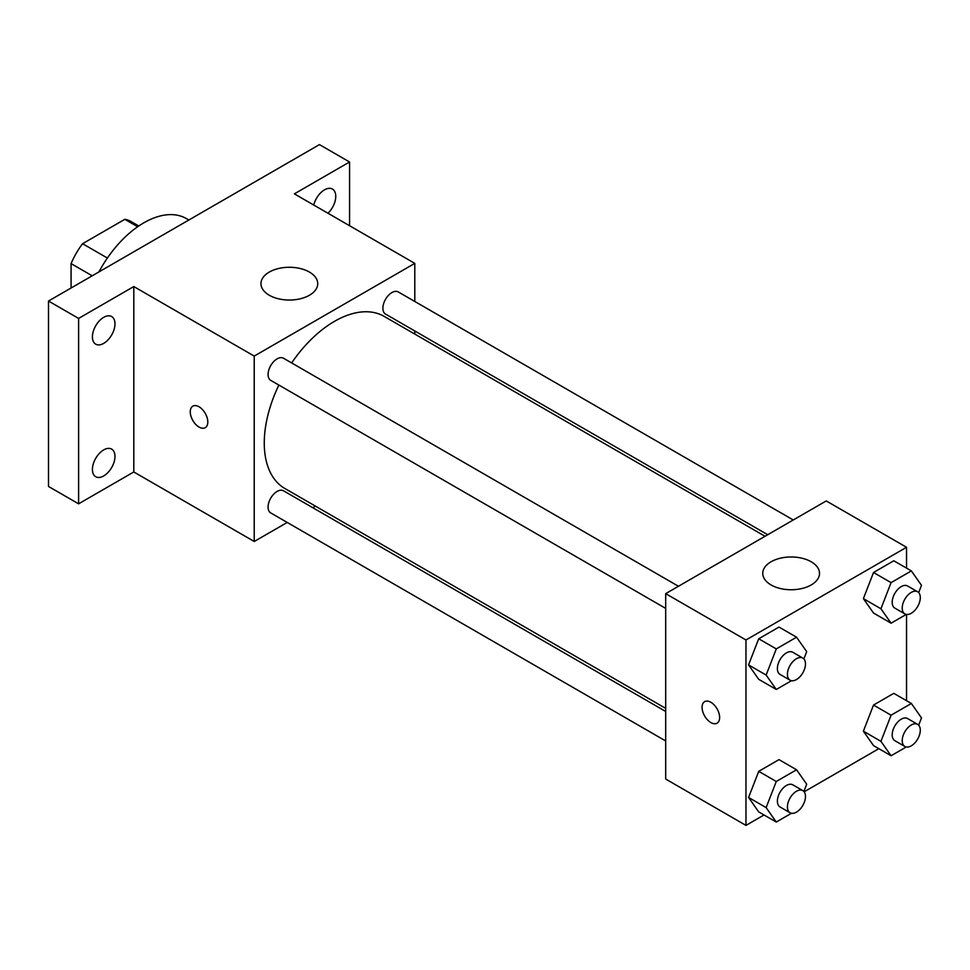 <?xml version="1.0" encoding="UTF-8"?>
<svg xmlns="http://www.w3.org/2000/svg" width="970" height="970" viewBox="0 0 970 970"><rect width="100%" height="100%" fill="white"/><g stroke="black" fill="none" stroke-linecap="round" stroke-linejoin="round"><path stroke-width="1.45" d="M107.391 258.044L82.571 243.712L124.815 219.317A54.95 31.731 120 0 1 131.168 221.584L138.795 225.986M71.077 288.005L71.077 263.61A54.95 31.731 120 0 1 82.571 243.712M92.198 275.807L71.077 263.61M137.679 226.737L124.815 219.317M188.847 220.008L186.41 218.602A85.154 49.167 120 0 0 98.952 271.903M287.217 522.442L254.225 541.49L133.799 471.966L78.606 503.83L48.5 486.455L48.5 301.039L319.457 144.603L349.564 161.99L349.564 225.719M315.456 506.146L312.764 507.698M103.693 475.955A15.956 9.215 -60 0 1 95.715 476.743A15.956 9.215 -60 0 1 93.278 463.963A15.956 9.215 -60 0 1 103.693 449.898A15.956 9.215 -60 0 1 111.671 449.11A15.956 9.215 -60 0 1 114.12 461.89A15.956 9.215 -60 0 1 103.693 475.955M103.693 343.38A15.956 9.215 -60 0 1 95.715 344.168A15.956 9.215 -60 0 1 93.278 331.388A15.956 9.215 -60 0 1 103.693 317.336A15.956 9.215 -60 0 1 111.671 316.547A15.956 9.215 -60 0 1 114.12 329.327A15.956 9.215 -60 0 1 103.693 343.38M133.799 471.966L133.799 286.55L78.606 318.427L48.5 301.039M78.606 503.83L78.606 318.427M254.225 541.49L254.225 356.087L133.799 286.55M254.225 356.087L414.796 263.379L294.371 193.854L349.564 161.99M269.284 295.244A28.385 16.393 180 0 1 260.966 283.652A28.385 16.393 180 0 1 289.351 267.271A28.385 16.393 180 0 1 317.736 283.652A28.385 16.393 180 0 1 300.215 298.796A28.385 16.393 180 0 1 269.284 295.244M313.759 205.046A15.956 9.215 -60 0 1 324.477 189.865A15.956 9.215 -60 0 1 332.455 189.077A15.956 9.215 -60 0 1 327.981 213.254M278.863 385.054A99.352 57.363 120 0 0 264.264 442.999A99.352 57.363 120 0 0 284.84 488.468L665.687 708.355M765.039 536.277L384.181 316.402A99.352 57.363 120 0 0 291.643 362.938M414.796 263.379L414.796 301.476M414.796 330.964L414.796 334.068M793.266 519.981L398.306 291.946A12.768 7.372 120 0 0 388.461 295.365A12.768 7.372 120 0 0 382.883 308.23A12.768 7.372 120 0 0 385.526 314.074L767.719 534.725M665.687 711.459L283.495 490.796A12.768 7.372 120 0 0 273.649 494.227A12.768 7.372 120 0 0 268.084 507.08A12.768 7.372 120 0 0 270.727 512.924L665.687 740.959M665.687 608.384L270.727 380.361A12.768 7.372 -60 0 1 270.727 365.605A12.768 7.372 -60 0 1 283.495 358.233L678.454 586.256M207.81 421.986A12.416 7.166 60 0 1 205.24 427.673A12.416 7.166 60 0 1 192.824 420.507A12.416 7.166 60 0 1 192.824 406.163A12.416 7.166 60 0 1 202.39 409.498A12.416 7.166 60 0 1 207.81 421.986M205.252 427.673A12.416 7.166 60 0 1 192.836 420.495A12.416 7.166 60 0 1 192.824 406.163M764.033 814.97L745.966 825.397L665.687 779.043L665.687 593.64L826.258 500.932L906.538 547.286L906.538 568.141M878.832 748.682L804.154 791.811M873.521 613.052L863.385 598.623L873.521 572.494L893.794 560.781L873.521 572.494L863.385 598.623L873.521 613.052L891.078 623.189L880.942 608.76L891.078 582.63L911.363 570.918L921.5 585.346L918.675 592.621M758.71 811.902L748.573 797.473L758.71 771.344L778.995 759.631L758.71 771.344L748.573 797.473L758.71 811.902L776.279 822.039L766.13 807.61L776.279 781.48L796.552 769.768L806.688 784.196L803.875 791.471M906.538 614.471L906.538 700.704M745.966 825.397L745.966 639.982L906.538 547.286M873.521 745.615L863.385 731.186L873.521 705.057L893.794 693.344L873.521 705.057L863.385 731.186L873.521 745.615L891.078 755.751L880.942 741.335L891.078 715.193L911.363 703.492L921.5 717.909L918.675 725.184M758.71 679.327L748.573 664.911L758.71 638.769L778.995 627.069L758.71 638.769L748.573 664.911L758.71 679.327L776.279 689.476L766.13 675.047L776.279 648.918L796.552 637.205L806.688 651.634L803.875 658.897M745.966 639.982L665.687 593.64M771.065 584.946A28.385 16.393 180 0 1 762.747 573.355A28.385 16.393 180 0 1 791.132 556.974A28.385 16.393 180 0 1 819.517 573.355A28.385 16.393 180 0 1 801.996 588.499A28.385 16.393 180 0 1 771.065 584.946M719.631 717.485A12.416 7.166 60 0 1 717.06 723.171A12.416 7.166 60 0 1 704.632 715.993A12.416 7.166 60 0 1 704.632 701.662A12.416 7.166 60 0 1 714.211 704.984A12.416 7.166 60 0 1 719.631 717.485M717.06 723.171A12.416 7.166 60 0 1 704.644 715.993A12.416 7.166 60 0 1 704.644 701.662M791.459 680.71L776.279 689.476M802.833 658.072L792.805 652.276A12.768 7.372 120 0 0 782.96 655.696A12.768 7.372 120 0 0 777.382 668.548A12.768 7.372 120 0 0 780.025 674.405L790.065 680.188A12.768 7.372 120 0 0 802.833 672.816A12.768 7.372 120 0 0 802.833 658.072A12.768 7.372 120 0 0 792.999 661.491A12.768 7.372 120 0 0 787.422 674.344A12.768 7.372 120 0 0 790.065 680.188M766.13 675.047L748.573 664.911M776.279 648.918L758.71 638.769M796.552 637.205L778.995 627.069M906.259 614.422L891.078 623.189M917.644 591.785L907.605 585.989A12.768 7.372 120 0 0 897.759 589.42A12.768 7.372 120 0 0 892.194 602.273A12.768 7.372 120 0 0 894.837 608.117L904.864 613.913A12.768 7.372 120 0 0 917.644 606.541A12.768 7.372 120 0 0 917.644 591.785A12.768 7.372 120 0 0 907.799 595.204A12.768 7.372 120 0 0 902.221 608.069A12.768 7.372 120 0 0 904.864 613.913M880.942 608.76L863.385 598.623M891.078 582.63L873.521 572.494M911.363 570.918L893.794 560.781M791.459 813.272L776.279 822.039M802.833 790.635L792.805 784.839A12.768 7.372 120 0 0 782.96 788.27A12.768 7.372 120 0 0 777.382 801.123A12.768 7.372 120 0 0 780.025 806.967L790.065 812.763A12.768 7.372 120 0 0 802.833 805.391A12.768 7.372 120 0 0 802.833 790.635A12.768 7.372 120 0 0 792.999 794.054A12.768 7.372 120 0 0 787.422 806.919A12.768 7.372 120 0 0 790.065 812.763M766.13 807.61L748.573 797.473M776.279 781.48L758.71 771.344M796.552 769.768L778.995 759.631M906.259 746.985L891.078 755.751M917.644 724.36L907.605 718.564A12.768 7.372 120 0 0 897.759 721.983A12.768 7.372 120 0 0 892.194 734.836A12.768 7.372 120 0 0 894.837 740.68L904.864 746.476A12.768 7.372 120 0 0 917.644 739.104A12.768 7.372 120 0 0 917.644 724.36A12.768 7.372 120 0 0 907.799 727.779A12.768 7.372 120 0 0 902.221 740.631A12.768 7.372 120 0 0 904.864 746.476M880.942 741.335L863.385 731.186M891.078 715.193L873.521 705.057M911.363 703.492L893.794 693.344"/></g></svg>

